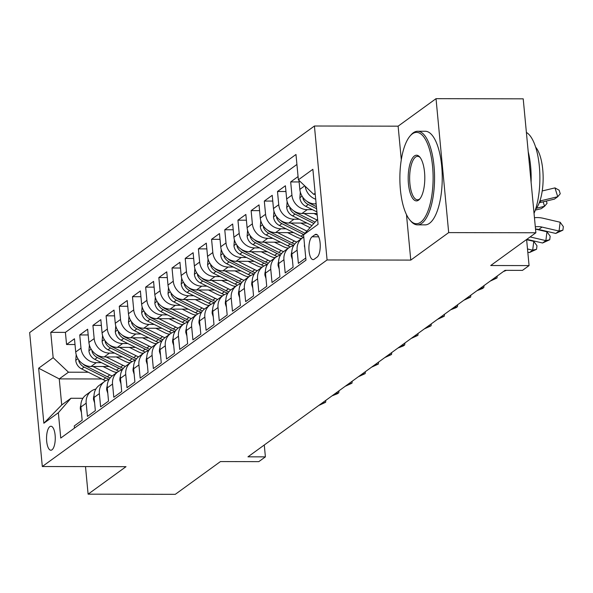 <?xml version="1.0" encoding="UTF-8"?>
<svg xmlns="http://www.w3.org/2000/svg" width="593" height="593" viewBox="0 0 593 593"><rect width="100%" height="100%" fill="white"/><g stroke="black" fill="none" stroke-linecap="round" stroke-linejoin="round"><path stroke-width="0.89" d="M51.999 449.82A11.979 4.359 -89.9 0 0 55.231 436.7A11.979 4.359 -89.9 0 0 50.931 426.256A11.979 4.359 -89.9 0 0 49.812 426.656A11.979 4.359 -89.9 0 0 46.58 439.776A11.979 4.359 -89.9 0 0 50.887 450.22A11.979 4.359 -89.9 0 0 51.999 449.82M314.423 126.012L29.65 332.584L42.311 466.521L327.077 259.949L314.423 126.012L398.118 126.168L401.298 159.776M406.479 214.629L410.779 260.097L448.686 232.604L436.025 98.675L398.118 126.168M436.025 98.675L523.211 98.831L535.872 232.767L490.715 265.523L529.075 265.59L526.606 239.483M85.503 466.602L88.105 494.169L175.291 494.325L220.448 461.569L258.807 461.643L265.397 456.862L264.278 444.995M448.686 232.604L535.872 232.767M74.459 428.116L74.251 425.959L82.16 420.222L80.915 407.006L86.185 403.181A14.973 13.483 -126 0 1 91.344 391.084A14.973 13.483 -126 0 1 95.896 389.038M86.185 403.181L87.438 416.397L95.347 410.652L94.094 397.443L99.372 393.619A14.973 13.483 -126 0 1 104.531 381.521A14.973 13.483 -126 0 1 109.082 379.476M99.372 393.619L100.617 406.828L108.534 401.09L107.281 387.881L112.551 384.056A14.973 13.483 -126 0 1 117.71 371.959A14.973 13.483 -126 0 1 122.262 369.913M112.551 384.056L113.804 397.266L121.713 391.528L120.468 378.319L125.738 374.494A14.973 13.483 -126 0 1 130.897 362.397A14.973 13.483 -126 0 1 135.449 360.351M125.738 374.494L126.991 387.703L134.9 381.966L133.647 368.75L138.925 364.925A14.973 13.483 -126 0 1 144.077 352.828A14.973 13.483 -126 0 1 148.628 350.789M138.925 364.925L140.17 378.141L148.08 372.404L146.834 359.188L152.104 355.363A14.973 13.483 -126 0 1 157.264 343.265A14.973 13.483 -126 0 1 161.815 341.22M152.104 355.363L153.357 368.579L161.266 362.842L160.014 349.625L165.291 345.801A14.973 13.483 -126 0 1 170.443 333.703A14.973 13.483 -126 0 1 175.002 331.657M165.291 345.801L166.537 359.01L174.446 353.272L173.2 340.063L178.471 336.238A14.973 13.483 -126 0 1 183.63 324.141A14.973 13.483 -126 0 1 188.181 322.095M178.471 336.238L179.723 349.447L187.633 343.71L186.387 330.501L191.658 326.676A14.973 13.483 -126 0 1 196.817 314.579A14.973 13.483 -126 0 1 201.368 312.533M191.658 326.676L192.91 339.885L200.819 334.148L199.567 320.939L204.844 317.107A14.973 13.483 -126 0 1 209.996 305.01A14.973 13.483 -126 0 1 214.547 302.971M204.844 317.107L206.09 330.323L213.999 324.586L212.754 311.369L218.024 307.545A14.973 13.483 -126 0 1 223.183 295.447A14.973 13.483 -126 0 1 227.734 293.402M218.024 307.545L219.277 320.761L227.186 315.024L225.933 301.807L231.211 297.982A14.973 13.483 -126 0 1 236.362 285.885A14.973 13.483 -126 0 1 240.921 283.839M231.211 297.982L232.456 311.192L240.365 305.454L239.12 292.245L244.39 288.42A14.973 13.483 -126 0 1 249.549 276.323A14.973 13.483 -126 0 1 254.1 274.277M244.39 288.42L245.643 301.629L253.552 295.892L252.307 282.683L257.577 278.858A14.973 13.483 -126 0 1 262.736 266.761A14.973 13.483 -126 0 1 267.287 264.715M257.577 278.858L258.822 292.067L266.739 286.33L265.486 273.121L270.764 269.289A14.973 13.483 -126 0 1 275.915 257.199A14.973 13.483 -126 0 1 280.467 255.153M270.764 269.289L272.009 282.505L279.918 276.768L278.673 263.551L283.943 259.727A14.973 13.483 -126 0 1 289.102 247.629A14.973 13.483 -126 0 1 293.654 245.584M283.943 259.727L285.196 272.943L293.105 267.206L291.852 253.989L297.13 250.164A14.973 13.483 -126 0 1 302.282 238.067A14.973 13.483 -126 0 1 303.794 237.133M297.13 250.164L298.375 263.381L305.766 258.014M298.064 176.573L290.681 181.932L299.131 181.947M317.055 213.502L301.97 213.473A14.973 13.483 54 0 1 286.656 198.966L285.403 185.757L277.494 191.495L285.952 191.509M306.944 223.072L288.791 223.035A14.973 13.483 54 0 1 273.469 208.536L272.224 195.319L264.308 201.057L272.765 201.071M293.757 232.634L275.604 232.604A14.973 13.483 54 0 1 260.283 218.098L259.037 204.881L251.128 210.626L259.578 210.641M280.578 242.196L262.417 242.166A14.973 13.483 54 0 1 247.103 227.66L245.85 214.451L237.941 220.188L246.399 220.203M267.391 251.758L249.238 251.728A14.973 13.483 54 0 1 233.916 237.222L232.671 224.013L224.762 229.75L233.212 229.765M254.204 261.328L236.051 261.291A14.973 13.483 54 0 1 220.737 246.784L219.484 233.575L211.575 239.313L220.033 239.327M241.025 270.89L222.872 270.853A14.973 13.483 54 0 1 207.55 256.354L206.305 243.137L198.388 248.875L206.846 248.89M227.838 280.452L209.685 280.422A14.973 13.483 54 0 1 194.371 265.916L193.118 252.7L185.209 258.437L193.659 258.459M214.659 290.014L196.505 289.984A14.973 13.483 54 0 1 181.184 275.478L179.931 262.269L172.022 268.006L180.48 268.021M201.472 299.576L183.319 299.547A14.973 13.483 54 0 1 167.997 285.04L166.752 271.831L158.842 277.568L167.293 277.583M188.292 309.146L170.132 309.109A14.973 13.483 54 0 1 154.817 294.602L153.565 281.393L145.656 287.131L154.113 287.145M175.105 318.708L156.952 318.671A14.973 13.483 54 0 1 141.631 304.172L140.385 290.955L132.476 296.693L140.926 296.708M161.919 328.27L143.765 328.24A14.973 13.483 54 0 1 128.451 313.734L127.198 300.518L119.289 306.255L127.74 306.277M148.739 337.832L130.586 337.802A14.973 13.483 54 0 1 115.264 323.296L114.019 310.087L106.103 315.824L114.56 315.839M135.552 347.394L117.399 347.365A14.973 13.483 54 0 1 102.078 332.858L100.832 319.649L92.923 325.387L101.373 325.401M122.373 356.964L104.212 356.927A14.973 13.483 54 0 1 88.898 342.42L87.645 329.211L79.736 334.949L88.194 334.963M529.075 265.59L522.485 270.371L505.051 270.341L247.963 456.832L265.397 456.862M314.972 234.695L312.074 236.792A11.608 4.225 -89.9 0 0 308.946 249.505A11.608 4.225 -89.9 0 0 313.111 259.623A11.608 4.225 -89.9 0 0 314.194 259.237L317.092 257.132A11.608 4.225 -89.9 0 0 320.22 244.42A11.608 4.225 -89.9 0 0 316.054 234.309A11.608 4.225 -89.9 0 0 314.972 234.695L317.136 234.695M101.788 378.971L59.248 378.897L61.709 404.96L70.938 398.266L58.359 412.721L60.753 438.057L305.973 260.179L303.572 234.835L317.603 219.328M58.359 412.721L43.852 423.239L38.656 368.216L53.155 357.698L50.761 332.362L295.981 154.476L298.375 179.812L312.874 169.294L318.078 224.317L303.572 234.835M130.438 362.731L128.674 362.723M101.47 362.679L96.303 362.664A14.973 13.483 -126 0 1 80.989 348.158L79.736 334.949M109.186 366.526L91.033 366.489L96.303 362.664M143.617 353.161L141.853 353.161M114.657 353.109L109.49 353.102A14.973 13.483 -126 0 1 94.168 338.596L92.923 325.387M156.804 343.599L155.04 343.599M127.836 343.547L122.669 343.54A14.973 13.483 -126 0 1 107.355 329.033L106.103 315.824M169.983 334.037L168.227 334.037M141.023 333.985L135.856 333.978A14.973 13.483 -126 0 1 120.535 319.471L119.289 306.255M183.17 324.475L181.406 324.467M154.21 324.423L149.043 324.408A14.973 13.483 -126 0 1 133.721 309.909L132.476 296.693M196.357 314.913L194.593 314.905M167.389 314.861L162.223 314.846A14.973 13.483 -126 0 1 146.908 300.34L145.656 287.131M209.537 305.343L207.772 305.343M180.576 305.291L175.409 305.284A14.973 13.483 -126 0 1 160.088 290.778L158.842 277.568M222.723 295.781L220.959 295.781M193.755 295.729L188.589 295.722A14.973 13.483 -126 0 1 173.275 281.215L172.022 268.006M235.903 286.219L234.146 286.219M206.942 286.167L201.776 286.16A14.973 13.483 -126 0 1 186.454 271.653L185.209 258.437M249.09 276.657L247.325 276.649M220.129 276.605L214.962 276.59A14.973 13.483 -126 0 1 199.641 262.091L198.388 248.875M262.269 267.095L260.512 267.087M233.308 267.043L228.142 267.028A14.973 13.483 -126 0 1 212.828 252.529L211.575 239.313M275.456 257.532L273.692 257.525M246.495 257.473L241.329 257.466A14.973 13.483 -126 0 1 226.007 242.96L224.762 229.75M288.643 247.963L286.879 247.963M259.675 247.911L254.508 247.904A14.973 13.483 -126 0 1 239.194 233.397L237.941 220.188M301.822 238.401L300.058 238.401M272.862 238.349L267.695 238.342A14.973 13.483 -126 0 1 252.373 223.835L251.128 210.626M286.048 228.787L280.874 228.779A14.973 13.483 -126 0 1 265.56 214.273L264.308 201.057M299.228 219.225L294.061 219.21A14.973 13.483 -126 0 1 278.74 204.711L277.494 191.495M312.415 209.655L307.248 209.648A14.973 13.483 -126 0 1 291.926 195.141L290.681 181.932M316.151 203.91L315.157 203.91A14.973 13.483 -126 0 1 299.836 189.404L298.983 180.398M315.706 199.248A14.973 13.483 -126 0 1 305.195 186.269M296.923 164.446L65.408 332.384L66.557 344.511L75.007 344.526M91.033 366.489A14.973 13.483 54 0 1 75.711 351.99L74.466 338.773L66.557 344.511M70.938 398.266L82.909 398.288M315.142 193.266L313.69 194.319L298.375 179.812M315.239 194.326L313.69 194.319M410.779 260.097L327.077 259.949M88.105 494.169L126.012 466.676L42.311 466.521M117.251 372.293L115.487 372.285M88.29 372.241L68.477 372.204L59.248 378.897L38.656 368.216M302.282 238.067L297.011 241.892A14.973 13.483 54 0 0 291.852 253.989M289.102 247.629L283.825 251.454A14.973 13.483 54 0 0 278.673 263.551M275.915 257.199L270.645 261.024A14.973 13.483 54 0 0 265.486 273.121M262.736 266.761L257.458 270.586A14.973 13.483 54 0 0 252.307 282.683M249.549 276.323L244.279 280.148A14.973 13.483 54 0 0 239.12 292.245M236.362 285.885L231.092 289.71A14.973 13.483 54 0 0 225.933 301.807M223.183 295.447L217.905 299.272A14.973 13.483 54 0 0 212.754 311.369M209.996 305.01L204.726 308.842A14.973 13.483 54 0 0 199.567 320.939M196.817 314.579L191.539 318.404A14.973 13.483 54 0 0 186.387 330.501M183.63 324.141L178.36 327.966A14.973 13.483 54 0 0 173.2 340.063M170.443 333.703L165.173 337.528A14.973 13.483 54 0 0 160.014 349.625M157.264 343.265L151.986 347.09A14.973 13.483 54 0 0 146.834 359.188M144.077 352.828L138.806 356.66A14.973 13.483 54 0 0 133.647 368.75M130.897 362.397L125.62 366.222A14.973 13.483 54 0 0 120.468 378.319M117.71 371.959L112.44 375.784A14.973 13.483 54 0 0 107.281 387.881M104.531 381.521L99.253 385.346A14.973 13.483 54 0 0 94.094 397.443M65.408 332.384L50.761 332.362M53.155 357.698L68.477 372.204M91.344 391.084L86.067 394.908A14.973 13.483 54 0 0 80.915 407.006M43.852 423.239L61.709 404.96M535.309 226.867A18.717 16.856 -126 0 1 542.054 227.089L559.051 231.048L560.148 222.234L543.158 218.268A28.079 25.284 54 0 0 534.449 217.735M535.516 229.031A18.717 16.856 -126 0 1 538.755 229.476L555.752 233.442L559.051 231.048L562.905 230.173L555.752 233.442M560.148 222.234L563.35 226.645L562.905 230.173M542.217 190.953L554.966 187.892L559.132 190.22L560.244 193.755L557.739 196.72L541.491 200.619A28.079 25.284 -126 0 1 539.912 200.945M554.966 187.892L557.739 196.72L554.44 199.115L539.267 202.754M420.667 222.219A45.676 16.619 -89.9 0 0 432.579 166.388A45.676 16.619 -89.9 0 0 412.32 133.892A45.676 16.619 -89.9 0 0 410.082 135.997A45.676 16.619 -89.9 0 0 399.875 178.026A45.676 16.619 -89.9 0 0 409.926 220.092A45.676 16.619 -89.9 0 0 420.667 222.219M410.082 135.997L410.971 134.959A46.803 17.027 90.1 0 1 413.262 132.81A46.803 17.027 90.1 0 1 417.628 131.261A46.803 17.027 90.1 0 1 434.432 172.044A46.803 17.027 90.1 0 1 421.816 223.302A46.803 17.027 90.1 0 1 417.457 224.858A46.803 17.027 90.1 0 1 410.816 221.13L409.926 220.092M418.584 200.137A22.838 8.309 90.1 0 1 408.451 183.889A22.838 8.309 90.1 0 1 414.411 155.974A22.838 8.309 90.1 0 1 419.777 157.034A22.838 8.309 90.1 0 1 424.803 178.07A22.838 8.309 90.1 0 1 419.703 199.085A22.838 8.309 90.1 0 1 418.584 200.137M420.222 157.597A21.719 7.902 -89.9 0 0 417.583 156.344A21.719 7.902 -89.9 0 0 415.56 157.063A21.719 7.902 -89.9 0 0 409.704 180.85A21.719 7.902 -89.9 0 0 417.502 199.774A21.719 7.902 -89.9 0 0 419.525 199.055A21.719 7.902 -89.9 0 0 420.148 198.529M526.384 132.417A46.803 17.027 90.1 0 1 539.341 166.292A46.803 17.027 90.1 0 1 534.041 213.413M528.2 151.675A46.803 17.027 90.1 0 1 531.098 182.296M535.635 147.146A33.697 12.26 90.1 0 1 543.144 178.285A33.697 12.26 90.1 0 1 535.516 209.403M417.628 131.261L425.3 131.268A46.803 17.027 90.1 0 1 442.111 172.059A46.803 17.027 90.1 0 1 429.488 223.316A46.803 17.027 90.1 0 1 425.129 224.873L417.457 224.858M304.765 247.414L304.454 246.443A9.918 8.932 -126 0 1 304.491 244.553M526.814 239.335L542.565 243.004L545.864 240.617L546.968 231.796L535.523 229.128M530.112 236.941L545.864 240.617L549.726 239.742L542.565 243.004M546.968 231.796L550.163 236.214L549.726 239.742M292.371 259.46L291.274 256.006A9.918 8.932 -126 0 1 291.793 252.062M527.814 252.203L529.386 252.566L532.677 250.179L533.782 241.358L526.628 239.691M527.503 248.971L532.677 250.179L536.539 249.305L529.386 252.566M533.782 241.358L536.984 245.776L536.539 249.305M279.184 269.022L278.087 265.568A9.918 8.932 -126 0 1 278.614 261.624M266.005 278.584L264.908 275.13A9.918 8.932 -126 0 1 265.427 271.186M503.375 271.557L506.437 270.341M300.325 192.058L299.873 197.936A9.918 8.932 54 0 0 305.751 206.334L316.907 211.901M302.801 197.254L303.06 198.833A9.918 8.932 54 0 0 308.256 204.518L316.595 208.677M316.41 206.646L309.842 203.369A9.918 8.932 -126 0 1 307.13 201.427M546.346 201.057L547.057 203.317L544.552 206.282L536.443 208.232M543.151 201.82L544.552 206.282L541.261 208.677L535.286 210.107M287.138 201.62L286.686 207.498A9.918 8.932 54 0 0 292.571 215.896L311.733 225.459M303.89 213.48L316.795 219.914M313.986 213.495L317.203 215.103M289.614 206.816L289.881 208.395A9.918 8.932 54 0 0 295.077 214.08L313.593 223.324M314.772 221.975L296.656 212.931A9.918 8.932 -126 0 1 293.943 210.989M273.959 211.182L273.506 217.06A9.918 8.932 54 0 0 279.385 225.466L300.985 236.244A28.642 25.788 54 0 0 303.438 237.326M290.711 223.042L306.84 231.092M300.799 223.057L309.22 227.26A23.772 21.407 54 0 0 309.887 227.579M276.434 216.378L276.694 217.965A9.918 8.932 54 0 0 281.89 223.643L303.49 234.428A28.642 25.788 54 0 0 303.801 234.576M304.972 233.227L283.476 222.501A9.918 8.932 -126 0 1 280.763 220.552M260.772 220.752L260.32 226.63A9.918 8.932 54 0 0 266.205 235.028L287.805 245.806A28.642 25.788 54 0 0 290.251 246.888M277.524 232.604L294.395 241.025A28.642 25.788 54 0 0 296.767 242.077M287.62 232.626L296.033 236.822A23.772 21.407 54 0 0 301.363 238.734M263.248 225.94L263.507 227.527A9.918 8.932 54 0 0 268.703 233.212L290.311 243.99A28.642 25.788 54 0 0 293.743 245.435M294.714 244.071A28.642 25.788 -126 0 1 291.889 242.841L270.289 232.063A9.918 8.932 -126 0 1 267.576 230.114M252.818 288.154L251.721 284.699A9.918 8.932 -126 0 1 252.247 280.748M497.238 276.004L496.993 277.991L490.189 281.119M496.993 277.991L493.361 278.814M247.592 230.314L247.133 236.192A9.918 8.932 54 0 0 253.018 244.59L274.618 255.368A28.642 25.788 54 0 0 277.072 256.458M264.337 242.166L281.215 250.587A28.642 25.788 54 0 0 283.58 251.64M274.433 242.189L282.854 246.384A23.772 21.407 54 0 0 288.183 248.297M250.068 235.503L250.328 237.089A9.918 8.932 54 0 0 255.524 242.774L277.124 253.552A28.642 25.788 54 0 0 280.563 254.997M281.527 253.634A28.642 25.788 -126 0 1 278.71 252.403L257.103 241.625A9.918 8.932 -126 0 1 254.397 239.683M239.639 297.716L238.534 294.261A9.918 8.932 -126 0 1 239.061 290.318M484.058 285.567L483.806 287.553L482.487 288.517L477.002 290.681M483.806 287.553L480.182 288.376M234.405 239.876L233.953 245.754A9.918 8.932 54 0 0 239.831 254.152L261.439 264.93A28.642 25.788 54 0 0 263.885 266.02M251.158 251.728L268.029 260.149A28.642 25.788 54 0 0 270.401 261.202M261.254 251.751L269.667 255.946A23.772 21.407 54 0 0 274.996 257.859M236.881 245.065L237.141 246.651A9.918 8.932 54 0 0 242.337 252.336L263.944 263.114A28.642 25.788 54 0 0 267.376 264.56M268.347 263.196A28.642 25.788 -126 0 1 265.523 261.965L243.923 251.187A9.918 8.932 -126 0 1 241.21 249.245M226.452 307.278L225.355 303.824A9.918 8.932 -126 0 1 225.881 299.88M470.872 295.129L470.62 297.123L463.822 300.243M470.62 297.123L466.995 297.945M221.219 249.438L220.766 255.316A9.918 8.932 54 0 0 226.652 263.715L248.252 274.492A28.642 25.788 54 0 0 250.706 275.582M237.971 261.298L254.842 269.711A28.642 25.788 54 0 0 257.214 270.771M248.067 261.313L256.48 265.516A23.772 21.407 54 0 0 261.817 267.428M223.694 254.634L223.961 256.213A9.918 8.932 54 0 0 229.157 261.898L250.757 272.676A28.642 25.788 54 0 0 254.189 274.129M255.16 272.758A28.642 25.788 -126 0 1 252.336 271.527L230.736 260.75A9.918 8.932 -126 0 1 228.023 258.807M213.272 316.84L212.168 313.386A9.918 8.932 -126 0 1 212.694 309.442M457.685 304.698L457.44 306.685L456.121 307.641L450.636 309.805M457.44 306.685L453.815 307.508M208.039 259L207.587 264.878A9.918 8.932 54 0 0 213.465 273.277L235.065 284.062A28.642 25.788 54 0 0 237.519 285.144M224.791 270.86L241.662 279.281A28.642 25.788 54 0 0 244.027 280.333M234.887 270.875L243.3 275.078A23.772 21.407 54 0 0 248.63 276.99M210.515 264.196L210.774 265.783A9.918 8.932 54 0 0 215.971 271.461L237.571 282.238A28.642 25.788 54 0 0 241.01 283.691M241.981 282.32A28.642 25.788 -126 0 1 239.157 281.097L217.557 270.319A9.918 8.932 -126 0 1 214.844 268.37M200.086 326.402L198.989 322.948A9.918 8.932 -126 0 1 199.507 319.004M444.505 314.26L444.253 316.247L437.456 319.375M444.253 316.247L440.629 317.07M194.852 268.57L194.4 274.448A9.918 8.932 54 0 0 200.286 282.846L221.886 293.624A28.642 25.788 54 0 0 224.332 294.706M211.605 280.422L228.475 288.843A28.642 25.788 54 0 0 230.847 289.895M221.7 280.445L230.114 284.64A23.772 21.407 54 0 0 235.443 286.552M197.328 273.758L197.595 275.345A9.918 8.932 54 0 0 202.791 281.03L224.391 291.808A28.642 25.788 54 0 0 227.823 293.253M228.794 291.882A28.642 25.788 -126 0 1 225.97 290.659L204.37 279.881A9.918 8.932 -126 0 1 201.657 277.932M186.899 335.972L185.802 332.517A9.918 8.932 -126 0 1 186.328 328.566M431.319 323.822L431.074 325.809L424.269 328.937M431.074 325.809L427.442 326.632M181.673 278.132L181.213 284.01A9.918 8.932 54 0 0 187.099 292.408L208.699 303.186A28.642 25.788 54 0 0 211.152 304.268M198.425 289.984L215.296 298.405A28.642 25.788 54 0 0 217.661 299.458M208.514 290.007L216.934 294.202A23.772 21.407 54 0 0 222.264 296.115M184.149 283.321L184.408 284.907A9.918 8.932 54 0 0 189.604 290.592L211.204 301.37A28.642 25.788 54 0 0 214.644 302.815M215.607 301.452A28.642 25.788 -126 0 1 212.791 300.221L191.183 289.443A9.918 8.932 -126 0 1 188.478 287.501M173.719 345.534L172.615 342.079A9.918 8.932 -126 0 1 173.141 338.136M418.139 333.385L417.887 335.371L411.082 338.499M417.887 335.371L414.262 336.194M168.486 287.694L168.034 293.572A9.918 8.932 54 0 0 173.912 301.97L195.52 312.748A28.642 25.788 54 0 0 197.966 313.838M185.238 299.547L202.109 307.967A28.642 25.788 54 0 0 204.481 309.02M195.334 299.569L203.747 303.764A23.772 21.407 54 0 0 209.077 305.677M170.962 292.883L171.221 294.469A9.918 8.932 54 0 0 176.417 300.154L198.025 310.932A28.642 25.788 54 0 0 201.457 312.378M202.428 311.014A28.642 25.788 -126 0 1 199.604 309.783L178.004 299.005A9.918 8.932 -126 0 1 175.291 297.063M160.533 355.096L159.435 351.642A9.918 8.932 -126 0 1 159.962 347.698M404.952 342.947L404.7 344.941L403.388 345.897L397.903 348.061M404.7 344.941L401.076 345.756M155.299 297.256L154.847 303.134A9.918 8.932 54 0 0 160.733 311.533L182.333 322.31A28.642 25.788 54 0 0 184.786 323.4M172.052 309.116L188.922 317.529A28.642 25.788 54 0 0 191.294 318.582M182.147 309.131L190.561 313.334A23.772 21.407 54 0 0 195.898 315.246M157.782 302.452L158.042 304.031A9.918 8.932 54 0 0 163.238 309.716L184.838 320.494A28.642 25.788 54 0 0 188.27 321.947M189.241 320.576A28.642 25.788 -126 0 1 186.417 319.345L164.817 308.568A9.918 8.932 -126 0 1 162.111 306.625M147.353 364.658L146.249 361.204A9.918 8.932 -126 0 1 146.775 357.26M391.765 352.509L391.521 354.503L384.716 357.623M391.521 354.503L387.896 355.326M142.12 306.818L141.668 312.696A9.918 8.932 54 0 0 147.546 321.095L169.153 331.88A28.642 25.788 54 0 0 171.599 332.962M158.872 318.678L175.743 327.091A28.642 25.788 54 0 0 178.108 328.151M168.968 318.693L177.381 322.896A23.772 21.407 54 0 0 182.711 324.808M144.596 312.014L144.855 313.601A9.918 8.932 54 0 0 150.051 319.279L171.651 330.056A28.642 25.788 54 0 0 175.091 331.509M176.062 330.138A28.642 25.788 -126 0 1 173.238 328.915L151.638 318.13A9.918 8.932 -126 0 1 148.925 316.188M134.166 374.22L133.069 370.766A9.918 8.932 -126 0 1 133.588 366.822M378.586 362.078L378.334 364.065L371.537 367.193M378.334 364.065L374.709 364.888M128.933 316.388L128.481 322.266A9.918 8.932 54 0 0 134.366 330.664L155.966 341.442A28.642 25.788 54 0 0 158.413 342.524M145.685 328.24L162.556 336.661A28.642 25.788 54 0 0 164.928 337.714M155.781 328.263L164.194 332.458A23.772 21.407 54 0 0 169.524 334.37M131.409 321.576L131.676 323.163A9.918 8.932 54 0 0 136.872 328.848L158.472 339.626A28.642 25.788 54 0 0 161.904 341.071M162.875 339.7A28.642 25.788 -126 0 1 160.051 338.477L138.451 327.699A9.918 8.932 -126 0 1 135.738 325.75M120.979 383.79L119.882 380.328A9.918 8.932 -126 0 1 120.409 376.385M365.399 371.641L365.155 373.627L358.35 376.755M365.155 373.627L361.522 374.45M115.754 325.95L115.301 331.828A9.918 8.932 54 0 0 121.18 340.226L142.78 351.004A28.642 25.788 54 0 0 145.233 352.086M132.506 337.802L149.377 346.223A28.642 25.788 54 0 0 151.741 347.276M142.594 337.825L151.015 342.02A23.772 21.407 54 0 0 156.344 343.933M118.229 331.139L118.489 332.725A9.918 8.932 54 0 0 123.685 338.41L145.285 349.188A28.642 25.788 54 0 0 148.724 350.633M149.688 349.27A28.642 25.788 -126 0 1 146.871 348.039L125.264 337.261A9.918 8.932 -126 0 1 122.558 335.319M107.8 393.352L106.696 389.897A9.918 8.932 -126 0 1 107.222 385.954M352.22 381.203L351.968 383.189L345.17 386.317M351.968 383.189L348.343 384.012M102.567 335.512L102.115 341.39A9.918 8.932 54 0 0 107.993 349.788L129.6 360.566A28.642 25.788 54 0 0 132.046 361.656M119.319 347.365L136.19 355.785A28.642 25.788 54 0 0 138.562 356.838M129.415 347.387L137.828 351.582A23.772 21.407 54 0 0 143.158 353.495M105.043 340.701L105.302 342.287A9.918 8.932 54 0 0 110.498 347.972L132.106 358.75A28.642 25.788 54 0 0 135.538 360.196M136.509 358.832A28.642 25.788 -126 0 1 133.684 357.601L112.084 346.823A9.918 8.932 -126 0 1 109.371 344.881M94.613 402.914L93.516 399.46A9.918 8.932 -126 0 1 94.042 395.516M339.033 390.765L338.781 392.759L337.469 393.715L331.984 395.879M338.781 392.759L335.156 393.574M89.38 345.074L88.928 350.952A9.918 8.932 54 0 0 94.813 359.351L116.413 370.128A28.642 25.788 54 0 0 118.867 371.218M106.132 356.934L123.003 365.347A28.642 25.788 54 0 0 125.375 366.4M116.228 356.949L124.649 361.152A23.772 21.407 54 0 0 129.978 363.064M91.863 350.27L92.123 351.849A9.918 8.932 54 0 0 97.319 357.535L118.919 368.312A28.642 25.788 54 0 0 122.358 369.765M123.322 368.394A28.642 25.788 -126 0 1 120.505 367.163L98.898 356.386A9.918 8.932 -126 0 1 96.192 354.444M81.434 412.476L80.329 409.022A9.918 8.932 -126 0 1 80.856 405.078M325.846 400.327L325.601 402.321L318.797 405.442M325.601 402.321L321.977 403.144M76.2 354.636L75.748 360.514A9.918 8.932 54 0 0 81.626 368.913L103.234 379.698A28.642 25.788 54 0 0 105.68 380.78M92.953 366.496L109.824 374.909A28.642 25.788 54 0 0 112.188 375.969M103.049 366.511L111.462 370.714A23.772 21.407 54 0 0 116.791 372.626M78.676 359.832L78.936 361.419A9.918 8.932 54 0 0 84.132 367.097L105.739 377.874A28.642 25.788 54 0 0 109.171 379.327M110.142 377.956A28.642 25.788 -126 0 1 107.318 376.733L85.718 365.948A9.918 8.932 -126 0 1 83.005 364.006M104.212 356.927L109.49 353.102M117.399 347.365L122.669 343.54M130.586 337.802L135.856 333.978M143.765 328.24L149.043 324.408M156.952 318.671L162.223 314.846M170.132 309.109L175.409 305.284M183.319 299.547L188.589 295.722M196.505 289.984L201.776 286.16M209.685 280.422L214.962 276.59M222.872 270.853L228.142 267.028M236.051 261.291L241.329 257.466M249.238 251.728L254.508 247.904M262.417 242.166L267.695 238.342M275.604 232.604L280.874 228.779M288.791 223.035L294.061 219.21M301.97 213.473L307.248 209.648M315.157 203.91L316.084 203.236M299.836 189.404L304.743 185.846M75.711 351.99L80.989 348.158M88.898 342.42L94.168 338.596M102.078 332.858L107.355 329.033M115.264 323.296L120.535 319.471M128.451 313.734L133.721 309.909M141.631 304.172L146.908 300.34M154.817 294.602L160.088 290.778M167.997 285.04L173.275 281.215M181.184 275.478L186.454 271.653M194.371 265.916L199.641 262.091M207.55 256.354L212.828 252.529M220.737 246.784L226.007 242.96M233.916 237.222L239.194 233.397M247.103 227.66L252.373 223.835M260.283 218.098L265.56 214.273M273.469 208.536L278.74 204.711M286.656 198.966L291.926 195.141M318.663 236.807L312.074 236.792M542.054 227.089L538.755 229.476M539.534 202.043L541.491 200.619M291.319 256.161L292.015 255.657M278.139 265.723L278.829 265.227M264.952 275.293L265.642 274.789M302.074 196.142L299.888 197.728M308.256 204.518L305.751 206.334M310.309 203.028L309.842 203.369M304.09 198.84L303.06 198.833M288.887 205.704L286.701 207.298M295.077 214.08L292.571 215.896M297.123 212.598L296.656 212.931M290.904 208.402L289.881 208.395M275.708 215.274L273.514 216.86M303.49 234.428L300.985 236.244M281.89 223.643L279.385 225.466M283.943 222.16L283.476 222.501M277.724 217.965L276.694 217.965M262.521 224.836L260.334 226.422M290.311 243.99L287.805 245.806M294.395 241.025L291.889 242.841M268.703 233.212L266.205 235.028M270.756 231.722L270.289 232.063M264.537 227.527L263.507 227.527M251.766 284.855L252.462 284.351M249.342 234.398L247.148 235.984M277.124 253.552L274.618 255.368M281.215 250.587L278.71 252.403M255.524 242.774L253.018 244.59M257.57 241.284L257.103 241.625M251.35 237.089L250.328 237.089M238.586 294.417L239.275 293.913M236.155 243.96L233.968 245.546M263.944 263.114L261.439 264.93M268.029 260.149L265.523 261.965M242.337 252.336L239.831 254.152M244.39 250.846L243.923 251.187M238.171 246.658L237.141 246.651M225.399 303.979L226.096 303.475M222.975 253.522L220.781 255.116M250.757 272.676L248.252 274.492M254.842 269.711L252.336 271.527M229.157 261.898L226.652 263.715M231.203 260.416L230.736 260.75M224.984 256.22L223.961 256.213M212.22 313.541L212.909 313.045M209.789 263.092L207.602 264.678M237.571 282.238L235.065 284.062M241.662 279.281L239.157 281.097M215.971 271.461L213.465 273.277M218.024 269.978L217.557 270.319M211.805 265.783L210.774 265.783M199.033 323.111L199.722 322.607M196.602 272.654L194.415 274.24M224.391 291.808L221.886 293.624M228.475 288.843L225.97 290.659M202.791 281.03L200.286 282.846M204.837 279.54L204.37 279.881M198.618 275.345L197.595 275.345M185.854 332.673L186.543 332.169M183.422 282.216L181.228 283.802M211.204 301.37L208.699 303.186M215.296 298.405L212.791 300.221M189.604 290.592L187.099 292.408M191.658 289.102L191.183 289.443M185.431 284.907L184.408 284.907M172.667 342.235L173.356 341.731M170.235 291.778L168.049 293.365M198.025 310.932L195.52 312.748M202.109 307.967L199.604 309.783M176.417 300.154L173.912 301.97M178.471 298.664L178.004 299.005M172.252 294.469L171.221 294.469M159.48 351.797L160.177 351.293M157.056 301.34L154.862 302.934M184.838 320.494L182.333 322.31M188.922 317.529L186.417 319.345M163.238 309.716L160.733 311.533M165.284 308.227L164.817 308.568M159.065 304.039L158.042 304.031M146.301 361.359L146.99 360.863M143.869 310.902L141.683 312.496M171.651 330.056L169.153 331.88M175.743 327.091L173.238 328.915M150.051 319.279L147.546 321.095M152.104 317.796L151.638 318.13M145.885 313.601L144.855 313.601M133.114 370.921L133.81 370.425M130.682 320.472L128.496 322.058M158.472 339.626L155.966 341.442M162.556 336.661L160.051 338.477M136.872 328.848L134.366 330.664M138.918 327.358L138.451 327.699M132.699 323.163L131.676 323.163M119.934 380.491L120.624 379.987M117.503 330.034L115.309 331.62M145.285 349.188L142.78 351.004M149.377 346.223L146.871 348.039M123.685 338.41L121.18 340.226M125.738 336.92L125.264 337.261M119.512 332.725L118.489 332.725M106.747 390.053L107.437 389.549M104.316 339.596L102.129 341.183M132.106 358.75L129.6 360.566M136.19 355.785L133.684 357.601M110.498 347.972L107.993 349.788M112.551 346.482L112.084 346.823M106.332 342.287L105.302 342.287M93.561 399.615L94.257 399.111M91.137 349.158L88.943 350.752M118.919 368.312L116.413 370.128M123.003 365.347L120.505 367.163M97.319 357.535L94.813 359.351M99.365 356.045L98.898 356.386M93.145 351.857L92.123 351.849M80.381 409.177L81.071 408.681M77.95 358.721L75.763 360.314M105.739 377.874L103.234 379.698M109.824 374.909L107.318 376.733M84.132 367.097L81.626 368.913M86.185 365.614L85.718 365.948M79.966 361.419L78.936 361.419"/></g></svg>
